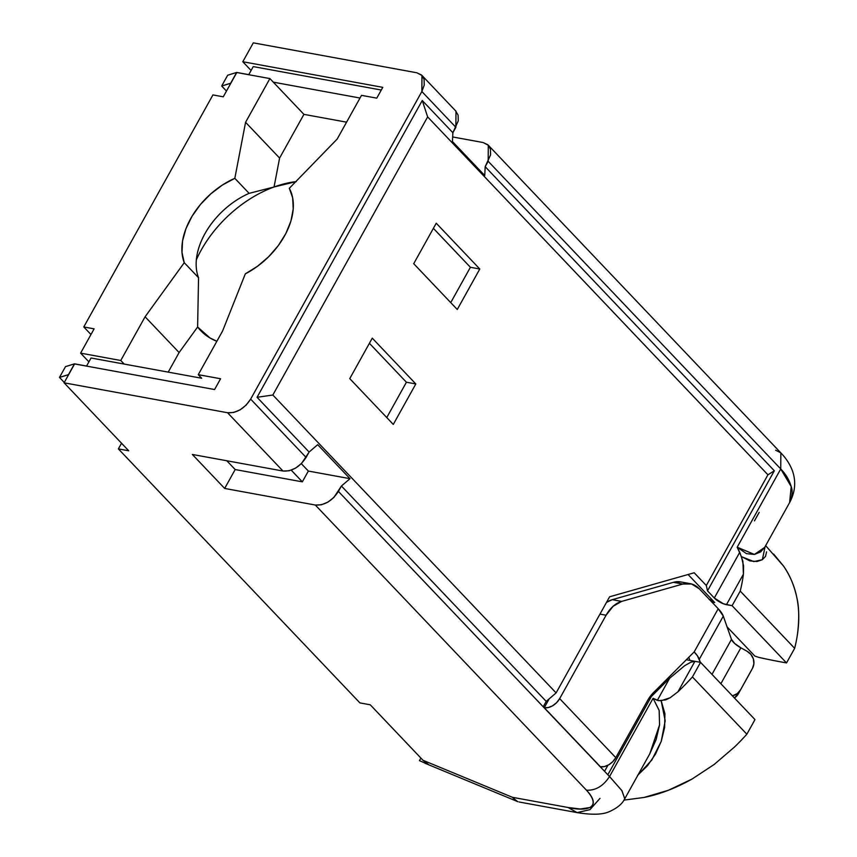 <?xml version="1.0" encoding="UTF-8"?>
<svg xmlns="http://www.w3.org/2000/svg" width="857" height="857" viewBox="0 0 857 857"><rect width="100%" height="100%" fill="white"/><g stroke="black" fill="none" stroke-linecap="round" stroke-linejoin="round"><path stroke-width="1.29" d="M758.959 657.437L754.856 656.087L727.068 626.863L754.856 656.087L758.959 657.437A479.577 156.06 29.1 0 0 781.82 662.075A479.577 156.06 29.1 0 1 758.959 657.437M296.254 181.598L274.047 186.987L279.596 158.074L245.573 122.294L279.596 158.074L303.924 114.367L273.308 82.165L360.004 98.03L273.308 82.165L303.924 114.367L346.571 122.165L303.924 114.367L279.596 158.074L274.047 186.987A97.966 64.146 -43.6 0 0 196.349 259.8A97.966 64.146 136.4 0 1 274.047 186.987L249.119 193.35L234.829 178.331L222.381 185.048L210.704 193.939L200.409 204.534L192.022 216.285L185.969 228.615L182.562 240.871L181.984 252.429L184.255 262.692A65.314 42.764 136.4 0 1 234.829 178.331L245.573 122.294L269.901 78.587L236.789 72.534L269.901 78.587L273.308 82.165L269.901 78.587L245.573 122.294L234.829 178.331L249.119 193.35A65.314 42.764 -43.6 0 0 198.545 277.722L197.613 326.999L210.04 337.99L216.853 341.279A97.966 64.146 136.4 0 1 200.634 330.556A97.966 64.146 136.4 0 1 197.613 326.999L179.113 352.548L168.218 372.12L179.113 352.548L145.09 316.779L120.762 360.486L124.169 364.064L91.056 358.001L124.169 364.064L120.762 360.486L80.601 353.138L120.762 360.486L145.09 316.779L184.255 262.692L145.09 316.779L179.113 352.548L197.613 326.999L198.545 277.722A65.314 42.764 136.4 0 1 198.417 249.087A65.314 42.764 136.4 0 1 249.119 193.35L274.047 186.987A97.966 64.146 136.4 0 1 295.783 181.652M680.929 581.957L673.431 582.321L612.284 599.675L606.467 602.417A32.652 22.282 100.4 0 1 612.284 599.675L673.431 582.321L682.825 584.035A32.652 22.282 -79.6 0 1 690.11 583.638A32.652 22.282 -79.6 0 1 699.248 588.78L718.209 608.727L699.248 588.78L691.599 583.992L682.825 584.035L621.679 601.4L612.284 599.675L621.679 601.4L682.825 584.035L673.431 582.321A32.652 22.282 100.4 0 1 680.715 581.924L690.11 583.638M549.198 698.83L544.259 707.7L600.393 766.736L604.442 766.565L608.791 764.787L612.776 761.659L615.787 757.663L647.635 700.437A32.652 22.282 -79.6 0 1 653.43 692.649L694.181 651.898L653.43 692.649A32.652 22.282 100.4 0 0 647.635 700.437L615.787 757.663L559.664 698.626L556.643 702.633L552.658 705.761L548.309 707.539L544.259 707.7L549.198 698.83M607.956 765.247L604.571 771.332L607.956 765.247M709.403 599.461A19.593 13.369 -79.6 0 1 714.717 602.514L711.792 601.978L714.717 602.514L688.085 574.511L714.717 602.514L709.06 599.397M419.448 760.652L428.618 764.637L423.004 760.288L512.454 797.31L423.004 760.288L370.245 704.797L359.908 702.901L118.384 448.897L121.533 443.23L118.384 448.897L128.721 450.793L64.082 382.811L128.721 450.793L118.384 448.897L359.908 702.901L370.245 704.797L423.004 760.288L428.618 764.637L419.448 760.652L420.883 758.059M214.582 389.539L74.602 363.925L214.582 389.539L220.581 378.751L214.582 389.539M88.903 361.858L80.601 353.138L94.12 328.852L83.782 326.956L212.932 94.923L223.27 96.809L236.789 72.534L223.27 96.809L212.932 94.923L83.782 326.956L90.971 334.509L83.782 326.956L94.12 328.852L80.601 353.138L88.903 361.858M201.674 378.248L198.267 374.67L220.581 378.751L198.267 374.67L222.606 330.952L245.316 273.865L257.539 266.248L268.744 256.639L278.354 245.52L285.874 233.468L290.919 221.095L293.223 209.033L292.687 197.913L289.323 188.304L337.176 139.059L361.504 95.352L376.769 98.148L361.504 95.352L337.176 139.059L289.323 188.304A65.314 42.764 136.4 0 1 245.316 273.865L222.606 330.952L198.267 374.67L201.674 378.248L124.169 364.064L201.674 378.248M64.082 382.811L74.602 363.925L64.082 382.811L227.555 412.731L283.003 471.039L192.343 454.456L283.003 471.039L227.555 412.731L64.082 382.811M649.788 753.796L656.162 739.495L659.558 724.947L659.172 710.507L653.088 698.305L609.541 776.549L607.838 774.76L651.384 696.516L669.628 678.273L657.33 700.373L653.088 698.305L609.541 776.549C603.21 786.148 595.508 790.69 586.434 790.165C595.508 790.69 603.21 786.148 609.541 776.549L338.419 491.415L341.418 486.026L546.209 701.39L543.199 706.789L338.419 491.415C332.088 501.013 324.385 505.555 315.312 505.03L586.434 790.165C603.21 808.783 585.352 811.59 567.966 807.465L512.454 797.31L567.966 807.465L580.285 808.997L589.97 807.53C592.551 806.201 593.622 804.102 593.173 801.22C592.669 798.049 590.43 794.364 586.434 790.165L315.312 505.03L224.663 488.436L235.172 469.55L302.339 481.848L308.349 471.05L301.332 463.68L308.349 471.05L349.999 478.677L308.349 471.05L302.339 481.848L235.172 469.55L224.663 488.436L315.312 505.03L321.407 504.784L327.92 502.106L333.898 497.414L341.418 486.026L349.999 478.677L317.679 444.687L309.109 452.035L301.568 463.444L295.601 468.126L289.077 470.793L283.003 471.039C292.076 471.564 299.768 467.033 306.099 457.434L250.651 399.116L421.858 91.528L455.87 127.307L452.871 132.706L422.255 100.505L257.057 397.294L309.109 452.035L306.099 457.434L250.651 399.116C244.32 408.714 236.618 413.256 227.555 412.731L233.629 412.485L240.153 409.817L246.12 405.125L250.651 399.116L421.858 91.528L455.87 127.307L455.978 111.228L421.965 75.448L421.858 91.528L424.226 85.143L424.097 79.337L421.483 74.987L416.77 72.759L253.308 42.85L416.77 72.759L421.965 75.448M251.09 70.467L242.799 61.736L382.779 87.35L376.769 98.148L382.779 87.35L242.799 61.736L253.308 42.85L242.799 61.736L251.09 70.467M381.279 90.039L253.244 66.6L248.723 74.72L253.244 66.6L381.279 90.039M775.66 450.204L780.845 452.882L780.738 468.961L780.845 452.882C786.276 458.484 790.186 464.601 792.586 471.232C796.132 481.666 795.178 492.047 789.736 502.373L790.09 501.699C792.371 495.507 792.714 490.375 791.129 486.294C789.168 479.845 785.708 474.071 780.738 468.961L488.19 161.298L780.738 468.961L737.181 547.216L739.752 552.294L714.309 598.004L707.507 590.848L774.332 470.782L485.18 166.686L488.19 161.298L488.297 145.219L483.102 142.53L452.657 136.959L483.102 142.53L487.826 144.758L490.429 149.097L490.568 154.903L485.18 166.686L484.751 175.524L452.432 141.544L452.871 132.706L422.255 100.505L257.057 397.294L309.109 452.035L317.679 444.687L349.999 478.677L341.418 486.026L546.209 701.39L556.107 692.906L272.847 395.013L257.057 397.294L272.847 395.013L556.107 692.906L609.606 596.793L694.191 572.776L706.307 585.513L767.936 474.799L427.643 116.906L272.847 395.013L427.643 116.906L422.255 100.505L427.643 116.906L767.936 474.799L706.307 585.513L707.507 590.848L774.332 470.782L485.18 166.686L484.751 175.524L452.432 141.544L452.871 132.706L458.249 120.901L458.109 115.095L455.495 110.757M224.663 488.436L192.343 454.456L224.663 488.436M624.732 798.82L622.021 790.797L609.541 776.549L621.807 790.508L624.774 798.745L649.82 753.742L659.569 724.851L659.14 710.314L653.088 698.305L658.615 700.683L665.739 699.848L670.142 697.759L677.951 691.792A163.28 106.911 136.4 0 0 692.424 676.955L700.555 662.354L686.328 659.751L700.555 662.354L754.985 719.591L746.854 734.203L754.985 719.591L700.555 662.354L692.424 676.955L746.854 734.203A163.28 106.911 136.4 0 1 734.599 746.929L714.192 764.444L692.006 779.077L668.471 790.25L644.121 797.438L623.95 800.117L644.121 797.438C659.376 794.439 675.337 788.322 692.006 779.077L714.192 764.444L734.599 746.929A163.28 106.911 -43.6 0 0 746.854 734.203L692.424 676.955A163.28 106.911 136.4 0 1 677.951 691.792L694.92 661.325L690.838 662.215L684.593 665.75L669.628 678.273L684.593 665.75L690.838 662.215L694.92 661.325L677.951 691.792L670.142 697.759L661.165 700.737L657.33 700.373L669.628 678.273L651.384 696.516L650.292 696.312L651.384 696.516L607.838 774.76L543.199 706.789L546.209 701.39L556.107 692.906L609.606 596.793L694.191 572.776L706.307 585.513L707.507 590.848L714.309 598.004L723.372 603.757L732.092 605.695L786.522 662.932L794.653 648.331L740.223 591.084L732.092 605.695L726.457 604.667L743.415 574.19A163.28 106.911 136.4 0 1 740.223 591.084L732.092 605.695L786.522 662.932L781.82 662.075L786.522 662.932L794.653 648.331A163.28 106.911 -43.6 0 0 797.513 633.88A163.28 106.911 136.4 0 1 794.653 648.331L740.223 591.084A163.28 106.911 136.4 0 0 743.415 574.19L726.457 604.667A9.802 3.192 29.1 0 1 714.309 598.004L739.752 552.294L742.88 561.314L743.415 574.19L743.576 565.856L741.391 556.611L737.181 547.216L746.479 553.654L754.46 554.436L760.555 551.94L764.69 547.355M349.752 378.623L372.27 338.151L415.816 383.947L393.288 424.419L349.752 378.623L372.27 338.151L415.816 383.947L393.288 424.419L349.752 378.623M413.717 263.688L436.245 223.216L479.791 269.012L457.263 309.484L413.717 263.688L457.263 309.484L479.791 269.012L436.245 223.216L413.717 263.688M637.962 775.049L651.856 759.966L661.208 741.423L665.193 720.833L661.165 700.737L664.925 713.656L664.614 727.507L661.293 741.187L655.562 753.989L647.603 765.58L637.587 775.349M754.449 520.874L759.184 512.379M599.996 798.37L589.937 809.651L577.115 812.607L567.966 807.465L577.115 812.607C591.973 815.039 602.739 814.707 609.402 811.6C617.233 808.108 622.353 803.812 624.774 798.745L624.753 798.778M789.618 502.577L791.204 486.594L780.738 468.961L737.181 547.216L754.417 554.447L764.658 547.409M517.917 801.691L514.95 800.063L512.454 797.31L517.296 801.456L424.965 763.244M773.635 554.051L783.437 565.952C790.025 575.518 794.493 586.027 796.817 597.479C799.153 608.973 799.388 621.1 797.513 633.88C799.313 618.958 799.088 606.831 796.817 597.479C794.107 585.17 789.651 574.661 783.437 565.952L765.644 545.641M766.554 551.876L765.537 556.397L762.28 559.739L756.999 561.517L749.939 560.917L741.391 556.611L753.817 561.592L762.366 559.696L765.087 546.659M198.545 277.722L184.255 262.692L198.545 277.722M774.332 470.782L767.936 474.799L774.332 470.782M406.422 382.233L386.764 417.552L406.422 382.233L415.816 383.947L406.422 382.233L369.41 343.303L406.422 382.233M433.385 228.358L470.397 267.288L479.791 269.012L470.397 267.288L450.739 302.617L470.397 267.288L433.385 228.358M235.172 469.55L226.805 460.755L235.172 469.55M230.812 83.258L221.674 86.021L226.473 91.056L221.674 86.021L227.683 75.223L236.671 72.438L248.766 74.645L236.671 72.438L230.662 83.225L221.674 86.021L227.683 75.223L236.671 72.438L230.812 83.258M302.339 481.848L291.241 470.172L302.339 481.848M86.578 366.046L74.484 363.839L65.496 366.625L74.484 363.839L86.578 366.046M68.624 374.659L59.487 377.412L64.286 382.458L59.487 377.412L65.496 366.625L59.487 377.412L68.474 374.627L74.484 363.839L68.624 374.659M86.536 366.11L91.056 358.001L86.536 366.11M740.866 647.806L734.685 643.5L731.471 639.397L723.297 616.14L718.209 608.727L694.181 651.898A32.652 10.627 29.1 0 1 699.269 659.301L723.297 616.14A32.652 10.627 -150.9 0 0 718.209 608.727L694.181 651.898L697.405 655.809L700.319 662.311L699.269 659.301L723.297 616.14L731.471 639.397A13.059 4.253 -150.9 0 0 740.866 647.806L720.876 683.725L740.866 647.806L747.047 651.245L740.866 647.806M606.081 615.23A32.652 22.282 -79.6 0 1 621.679 601.4L613.119 606.274L606.081 615.23L559.664 698.626L606.081 615.23L599.964 614.115L606.081 615.23M689.874 660.393L688.782 657.308L689.874 660.393M750.432 672.113L738.413 693.699L734.385 697.941A13.059 12.352 28.6 0 0 738.413 693.699L752.457 668.374L738.413 693.699L752.457 668.374L753.892 663.757L753.367 658.883L750.957 654.491L747.047 651.245A13.059 12.352 -151.4 0 1 752.51 668.278A13.059 12.352 -151.4 0 1 752.457 668.374L750.432 672.113A13.059 12.352 28.6 0 0 750.486 672.006A13.059 12.352 28.6 0 0 750.539 671.909M732.392 695.841L737.277 693.602L740.448 689.96A13.059 12.352 -151.4 0 1 732.392 695.841M711.996 674.384L731.471 639.397L711.996 674.384M615.787 757.663L559.664 698.626A13.059 8.549 136.4 0 1 544.259 707.7L600.393 766.736A13.059 8.549 -43.6 0 0 615.787 757.663M488.297 145.219L780.845 452.882M789.726 502.373L764.68 547.377M577.115 812.607L519.117 802.002M750.486 672.006L752.51 668.278"/></g></svg>
